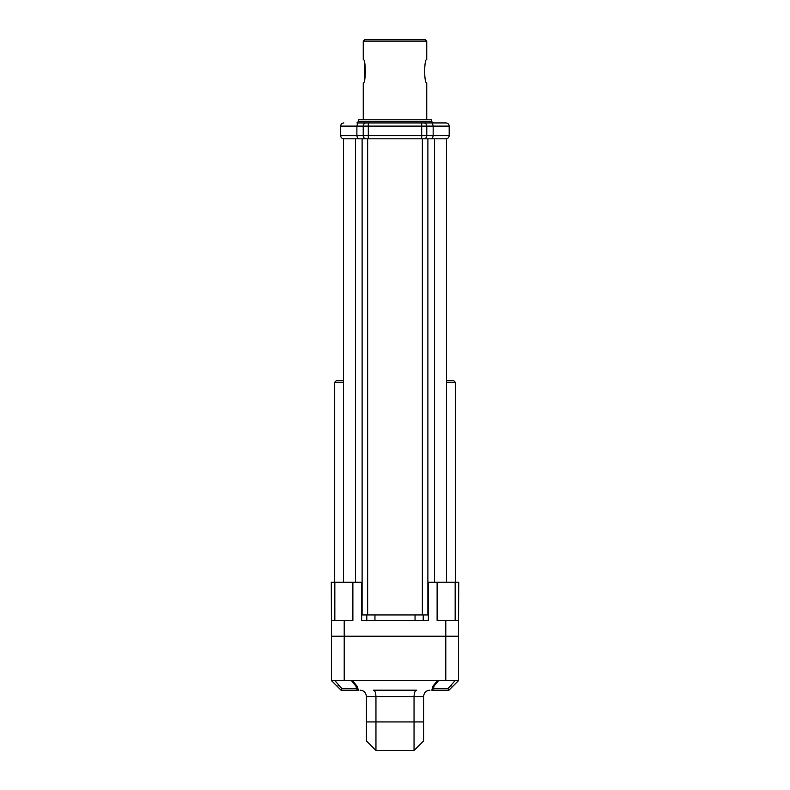 <?xml version="1.0" encoding="UTF-8"?>
<svg xmlns="http://www.w3.org/2000/svg" width="790" height="790" viewBox="0 0 790 790"><rect width="100%" height="100%" fill="white"/><g stroke="black" fill="none" stroke-linecap="round" stroke-linejoin="round"><path stroke-width="1.19" d="M450.853 685.424L452.611 686.54L448.957 690.193L431.844 690.193L448.957 690.193L458.486 680.664L448.957 690.193L448.019 688.604L455.079 680.664M409.289 690.193L380.405 690.193M331.514 680.664L331.514 636.226L331.514 680.664L331.514 636.226L331.514 680.664L337.231 686.382L339.009 685.256L341.981 688.604L341.053 690.193L358.156 690.193L341.043 690.193L331.514 680.664L344.213 680.664L344.213 636.226L458.486 636.226L458.714 582.269L428.348 582.269L428.348 620.357L423.213 620.357L423.213 614.936M358.364 690.193L356.744 688.989L355.865 686.056A1.59 1.076 156.5 0 0 357.327 686.54L358.364 690.193M432.752 686.382A1.59 1.067 24.2 0 0 434.194 685.908L433.256 688.989L431.844 690.193L432.752 686.382L437.403 680.664L352.597 680.664L357.327 686.54M366.432 710.19L366.432 721.932L375.951 721.932L375.951 750.5L366.432 740.981L366.432 696.543L423.568 696.543L423.568 721.932L414.049 721.932L414.049 696.543C414.256 692.554 415.125 690.44 416.676 690.193L373.324 690.193C374.875 690.44 375.744 692.554 375.951 696.543L375.951 721.932L414.049 721.932L414.049 750.5L423.568 740.981L423.568 710.19M440.208 680.664L442.756 680.664M437.403 680.664L458.486 680.664L458.486 620.357L437.117 620.357L437.117 582.269M352.597 680.664L344.213 680.664M334.891 680.664L339.009 685.256M347.719 680.664L349.792 680.664M334.832 620.357L334.832 582.269L331.287 582.269L331.514 636.226L344.213 636.226L344.213 620.357L352.883 620.357L352.883 582.269L361.652 582.269L361.652 620.357L428.348 620.357M337.231 686.382L332.136 681.286M458.486 680.664L458.486 636.226M423.568 696.543C424.072 692.554 426.185 690.44 429.918 690.193C426.185 690.44 424.072 692.554 423.568 696.543M366.432 696.543C365.928 692.554 363.815 690.44 360.082 690.193C363.815 690.44 365.928 692.554 366.432 696.543M423.568 733.673L423.568 721.932M366.432 721.932L366.432 733.673M331.514 636.226L331.514 620.357L344.213 620.357M366.787 614.936L366.787 620.357L361.652 620.357M334.832 582.269L352.883 582.269M415.046 614.936L415.046 620.357L374.954 620.357L374.954 614.936M361.652 614.936L428.348 614.936M434.54 582.269L434.54 138.813L446.548 138.813L446.548 582.269M355.46 582.269L355.46 138.813L434.54 138.813M343.453 582.269L343.453 138.813L355.46 138.813M446.548 380.711L453.727 380.711L455.307 382.291L455.307 582.269M334.693 582.269L334.693 382.291L343.453 382.291M343.453 380.711L336.273 380.711L334.693 382.291M446.548 382.291L455.307 382.291M358.897 138.813L343.838 138.813C341.912 138.625 340.846 137.559 340.658 135.633L356.882 135.633L356.882 126.114C357.327 123.783 358.008 122.717 358.897 122.934L446.004 122.934C447.94 123.131 448.997 124.188 449.184 126.114L433.167 126.114C432.713 123.773 432.041 122.717 431.152 122.934L368.308 122.934L368.308 126.114L433.167 126.114L433.167 135.633C432.713 137.974 432.041 139.03 431.152 138.813L358.897 138.813C358.008 139.03 357.327 137.974 356.882 135.633L363.222 135.633L363.222 126.114L368.308 126.114L368.308 135.633L363.222 135.633A3.17 3.051 -90 0 0 366.274 138.813L421.692 138.813L421.692 122.934M423.726 138.813A3.17 3.051 -90 0 0 426.778 135.633L449.184 135.633C448.997 137.559 447.94 138.625 446.004 138.813L431.152 138.813M354.69 138.813L354.118 138.813M431.508 121.354L358.492 121.354L358.492 119.764L431.508 119.764L431.508 121.354L433.088 122.934M357.09 122.934L358.897 122.934M432.91 122.934L435.813 122.934M358.492 121.354L356.912 122.934L366.274 122.934A3.17 3.051 90 0 0 363.222 126.114L340.658 126.114C340.846 124.188 341.912 123.131 343.838 122.934M426.738 119.764L426.738 82.99C424.013 83.414 424.023 59.043 426.738 59.497L426.738 41.09L363.262 41.09L363.262 59.497C365.977 59.062 365.987 83.404 363.262 82.99L363.262 119.764M364.486 79.533L364.901 64.464M426.738 41.09L425.158 39.5L364.842 39.5L363.262 41.09M433.325 688.604L448.019 688.604M434.194 685.908L438.569 680.664M445.787 680.664L445.787 620.357M341.981 688.604L356.675 688.604M455.168 620.357L455.168 582.269M427.884 614.936L427.884 138.813M422.364 614.936L422.364 138.813M367.636 614.936L367.636 138.813M362.116 614.936L362.116 138.813M423.726 122.934A3.17 3.051 90 0 1 426.778 126.114L426.778 135.633L368.308 135.633L368.308 138.813M351.432 680.664L355.865 686.056M375.951 750.5L414.049 750.5M449.184 135.633L449.184 126.114M340.658 135.633L340.658 126.114"/></g></svg>
